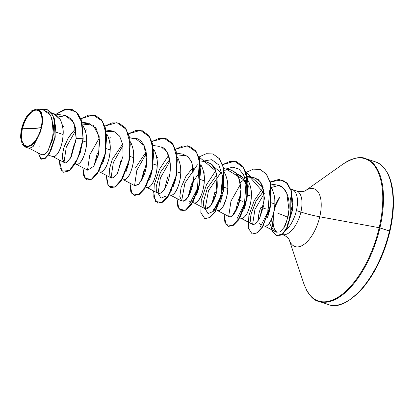 <?xml version="1.0" encoding="UTF-8"?>
<svg xmlns="http://www.w3.org/2000/svg" width="414" height="414" viewBox="0 0 414 414"><rect width="100%" height="100%" fill="white"/><g stroke="black" fill="none" stroke-linecap="round" stroke-linejoin="round"><path stroke-width="0.62" d="M22.335 128.713L32.991 128.552L41.286 127.615C39.542 136.843 31.94 146.934 27.578 146.359C22.822 147.462 19.774 137.986 22.335 128.713L21.435 135.637L22.118 141.417L24.271 145.185L27.578 146.359L31.526 144.765L35.516 140.641L38.947 134.622L41.286 127.615L42.187 120.697L41.503 114.916L39.351 111.149L36.044 109.974L32.095 111.568L28.105 115.692L24.674 121.711L22.335 128.713A18.925 8.984 108.2 0 1 36.044 109.974A18.925 8.984 108.2 0 1 41.286 127.615A127.885 20.669 13.1 0 1 32.991 128.552A127.885 20.669 13.1 0 1 22.335 128.713M273.959 212.061C274.544 208.102 276.459 203.191 279.704 197.328L279.704 197.328A23.2 11.012 -71.8 0 0 276.862 201.613A23.2 11.012 108.2 0 1 279.704 197.328L276.273 204.252M274.539 229.149L273.82 229.858L274.539 229.149L276.847 232.399L274.539 229.149C273.028 226.251 272.707 221.247 273.576 214.136L273.302 214.116L273.576 214.136L273.1 222.546M290.7 189.198A22.915 10.878 108.2 0 1 296.388 210.566L300.895 212.04A22.915 10.878 -71.8 0 1 282.69 234.598A22.915 10.878 -71.8 0 0 300.895 212.04A25.575 4.135 -166.9 0 0 319.768 216.791A30.408 14.438 108.2 0 0 306.443 190.067A30.408 14.438 108.2 0 0 305.278 190.813A30.408 14.438 108.2 0 1 306.443 190.067A30.408 14.438 108.2 0 1 319.768 216.791L379.188 227.7L389.455 231.012A75.131 35.671 108.2 0 1 329.756 304.958A75.131 35.671 -71.8 0 0 389.455 231.012L379.897 227.876A75.131 35.671 108.2 0 1 320.198 301.822A75.131 35.671 -71.8 0 0 379.897 227.876L379.188 227.7A74.851 35.537 108.2 0 1 343.93 292.884A74.851 35.537 108.2 0 1 306.262 289.588A74.851 35.537 -71.8 0 0 343.93 292.884A74.851 35.537 -71.8 0 0 379.188 227.7L319.768 216.791A30.408 14.438 108.2 0 1 305.449 243.272A30.408 14.438 108.2 0 1 290.147 241.931A30.408 14.438 108.2 0 1 289.22 239.737A30.408 14.438 108.2 0 0 290.147 241.931A30.408 14.438 108.2 0 0 305.449 243.272A30.408 14.438 108.2 0 0 319.768 216.791A25.575 4.135 13.1 0 1 300.895 212.04A22.915 10.878 -71.8 0 0 296.155 190.818A22.915 10.878 -71.8 0 1 300.895 212.04L296.388 210.566A22.915 10.878 -71.8 0 0 290.509 189.193M277.949 213.37A25.575 4.135 13.1 0 1 287.746 217.438A25.575 4.135 -166.9 0 0 277.949 213.37M275.569 231.726C273.499 230.738 271.475 227.814 269.504 222.96M271.827 218.447L273.064 228.414L271.724 221.04L271.822 218.457M290.157 197.333L290.902 200.573M291.156 209.127L292.398 209.468L291.156 209.127L290.778 212.289C290.685 215.389 289.381 219.984 286.855 226.085M275.719 203.936L279.647 197.09L274.725 206.286M296.388 210.566A22.915 10.878 108.2 0 1 285.551 230.557A22.915 10.878 -71.8 0 0 296.388 210.566M268.148 215.622L270.647 202.591L274.88 203.978L274.394 209.003L273.39 213.779L271.982 218.059L270.306 221.609L268.515 224.238L266.756 225.806L264.825 226.168L265.938 226.168C268.469 224.719 270.352 222.339 271.584 219.027C273.726 213.5 274.824 208.485 274.88 203.978L270.647 202.591C270.58 207.145 269.488 212.144 267.366 217.593L267.216 217.945M261.741 224.771L261.281 224.854M258.295 220.284L258.295 220.284C258.264 215.766 259.159 211.451 260.98 207.326L266.155 209.023L260.98 207.326M52.609 113.586L56.273 114.999L58.855 117.374L60.874 120.707L62.276 124.826L63.026 129.504L63.13 134.488L62.643 139.513L61.639 144.295L60.237 148.574L58.56 152.119L56.765 154.748L55.01 156.316L53.08 156.683L54.193 156.678C56.723 155.229 58.602 152.849 59.839 149.537C61.976 144.01 63.078 138.995 63.13 134.488L55.802 132.087L63.13 134.488C63.565 129.96 62.664 125.064 60.428 119.791L54.074 113.938L51.9 113.503M70.52 158.096L73.702 145.868L75.069 146.318L73.702 145.868L70.525 158.091M76.606 164.405L77.718 164.399C80.249 162.95 82.132 160.57 83.364 157.258C85.507 151.731 86.604 146.716 86.661 142.209L82.945 140.993L86.661 142.209C87.09 137.681 86.19 132.785 83.954 127.512L82.805 125.649L84.404 128.428L85.802 132.547L86.552 137.225L86.661 142.209L86.169 147.234L85.17 152.01L83.763 156.295L82.086 159.84L80.295 162.469L78.536 164.037L76.973 164.477L75.193 163.939M104.928 156.466L102.662 163.587M97.228 153.589L98.599 154.039L97.228 153.589L94.05 165.812M100.136 172.126L101.249 172.12C103.774 170.671 105.658 168.291 106.89 164.979C109.032 159.452 110.129 154.438 110.186 149.93L106.47 148.714L110.186 149.93C110.621 145.402 109.715 140.506 107.485 135.233L106.729 133.95L107.93 136.149L109.332 140.268L110.077 144.947L110.186 149.93L109.7 154.955L108.696 159.732L107.288 164.016L105.617 167.561L103.821 170.19L102.061 171.758L100.498 172.198L98.718 171.66M128.454 164.182L126.187 171.303M117.576 173.533L120.759 161.31L122.125 161.76L120.759 161.31M123.662 179.847L124.774 179.842C127.305 178.393 129.184 176.012 130.42 172.7C132.563 167.173 133.66 162.159 133.717 157.651L130.001 156.435L133.717 157.651C134.146 153.123 133.246 148.228 131.01 142.954L130.26 141.671L131.461 143.87L132.858 147.989L133.608 152.668L133.717 157.651L133.225 162.676L132.226 167.453L130.819 171.738L129.142 175.282L127.346 177.911L125.592 179.479L123.662 179.847M151.985 171.898L149.573 179.355M141.107 181.26L144.284 169.031L145.65 169.481L144.284 169.031L141.107 181.26M147.187 187.563L148.305 187.563C150.831 186.114 152.714 183.733 153.946 180.421C156.088 174.894 157.185 169.88 157.242 165.372L153.527 164.156L157.242 165.372C157.672 160.844 156.771 155.949 154.536 150.675L153.785 149.392L154.986 151.591L156.383 155.711L157.134 160.389L157.242 165.372L156.756 170.397L155.752 175.174L154.344 179.459L152.673 183.004L150.877 185.632L149.118 187.2L147.555 187.64L145.775 187.102M175.515 179.614L173.099 187.071L175.484 179.723M171.8 189.628L170.392 191.698M167.81 176.752L169.181 177.202L167.81 176.752L164.632 188.965M170.718 195.284L171.831 195.284C174.361 193.835 176.24 191.454 177.471 188.142C179.614 182.615 180.716 177.601 180.768 173.093L177.052 171.877L180.768 173.093C181.203 168.565 180.302 163.67 178.067 158.396L177.311 157.113L178.512 159.312L179.914 163.432L180.664 168.11L180.768 173.093L180.281 178.118L179.278 182.895L177.875 187.18L176.198 190.725L174.403 193.354L172.648 194.922L171.08 195.361L169.305 194.823M200.065 179.428L199.724 183.428M199.041 187.33L196.764 194.476M190.01 201.618L189.022 200.831M188.158 196.702L191.34 184.473L192.712 184.923L191.34 184.473L193.524 180.245M194.244 203.005L195.356 203.005C197.887 201.556 199.771 199.175 201.002 195.863C203.145 190.337 204.242 185.322 204.299 180.814L200.583 179.598L204.299 180.814C204.728 176.286 203.828 171.391 201.592 166.117L200.842 164.834L202.042 167.033L203.44 171.153L204.19 175.831L204.299 180.814L203.807 185.839L202.808 190.616L201.401 194.901L199.724 198.446L197.928 201.075L196.174 202.643L194.611 203.083L192.831 202.544M222.572 195.046L220.295 202.192M215.135 209.153L213.536 209.339M211.689 204.412L214.866 192.194L216.232 192.639L214.866 192.194M215.922 206.353L216.041 207.812M217.769 210.726L218.887 210.726C221.412 209.277 223.296 206.897 224.528 203.584C226.67 198.058 227.767 193.043 227.824 188.536L224.109 187.319L227.824 188.536C228.259 184.007 227.353 179.112 225.123 173.839L224.367 172.555L225.568 174.755L226.97 178.874L227.716 183.552L227.824 188.536L227.338 193.561L226.334 198.337L223.255 206.167L221.459 208.796L219.699 210.364L217.769 210.726M246.77 198.927L247.122 194.87L247.443 194.973L247.122 194.87L246.78 198.875M246.097 202.762L243.825 209.908M235.214 212.134L238.392 199.915L240.575 195.693L238.392 199.915L235.214 212.134M239.758 200.366L242.625 201.302L239.758 200.366M241.3 218.447L242.413 218.447C244.943 216.998 246.822 214.618 248.058 211.306C250.196 205.779 251.298 200.764 251.355 196.257L247.639 195.041L251.355 196.257C251.784 191.729 250.884 186.833 248.648 181.56L247.893 180.276L249.099 182.476L250.496 186.595L251.246 191.273L251.355 196.257L250.863 201.282L249.865 206.058L248.457 210.338L246.78 213.888L244.984 216.517L243.23 218.085L241.662 218.525L239.887 217.987M63.585 126.42L62.747 127.217M85.305 130.762L86.707 129.825M94.397 127.538L95.608 127.672M108.83 138.483L110.238 137.546M110.636 141.862L109.803 142.659M157.693 157.304L156.859 158.101M204.749 172.747L203.916 173.544M238.06 174.315L240.606 175.614L244.415 180.168L246.304 185.4M247.665 179.935L244.436 176.731L247.665 179.93M240.094 175.272L239.804 175.251M274.88 203.978C275.31 199.45 274.41 194.554 272.174 189.281L271.424 187.997L272.624 190.197L274.021 194.316L274.772 198.994L274.88 203.978M41.742 154.815L44.769 154.334L48.252 150.365L53.344 134.964L51.962 118.083L48.397 112.422L43.304 109.855L37.213 108.918L41.265 112.313L42.663 120.034L41.043 129.892L33.048 146.639L29.368 148.352L41.742 154.815M25.404 147.073L29.601 148.45L33.213 146.447L36.908 139.14L31.112 145.754L25.404 147.073L22.17 144.025L20.7 137.929L20.917 132.791L22.009 127.279L23.893 121.84L26.408 116.908L31.847 110.662L37.213 108.918M72.062 109.482L77.434 113.053L81.216 119.584L83.209 138.856L81.216 119.574L77.423 113.043L72.145 109.508M41.514 159.209L45.198 158.422L49.261 153.93L55.233 137.21L54.451 118.906L51.113 112.473L46.192 109.058L51.16 112.53L54.467 118.953L55.243 137.148L49.333 153.817L45.292 158.355L41.514 159.209M63.699 172.281L69.231 170.91L75.208 163.913L80.295 152.543L83.209 138.856L81.02 119.522L77.237 112.991L71.964 109.451L64.268 109.529L56.159 114.135L66.861 108.98L76.223 111.971L82.024 122.782L83.012 138.788L76.181 138.369L75.545 127.667L71.995 119.496L65.961 115.651L58.467 116.919M38.279 153.009L41.416 159.178L45.095 158.293L49.137 153.754L55.046 137.086L54.27 118.885L50.969 112.468L46.094 109.027L39.128 109.213L46.973 109.363L52.857 115.377L55.569 126.073L54.726 138.897L50.917 150.556L45.607 157.91L40.753 158.862L38.279 153.009M40.049 144.998L39.837 146.509M47.605 151.348L52.252 140.553L53.68 126.731L50.513 115.087L43.191 109.839M42.363 109.757L40.619 109.819M267.853 209.644L267.817 212.273M269.498 222.939L271.506 227.338M264.582 226.065L276.21 232.14L279.978 231.959L283.797 227.767C285.474 226.354 287.202 220.331 288.972 209.686L286.726 193.038L282.902 187.604L277.696 185.13L270.751 184.064M253.109 177.249L258.502 179.717L262.129 184.877L264.474 198.492L259.583 218.411L255.702 223.472L253.875 224.414L252.359 224.253C250.46 223.042 250.056 219.529 251.153 213.712L256.416 200.469L263.915 190.849L255.945 201.297L251.153 213.712L250.729 221.355M252.359 224.253L252.804 224.424M253.208 224.481L253.746 224.445M254.155 224.336L256.25 223.001M259.583 218.411L263.868 205.044L263.935 191.04L259.92 181.223L253.415 177.296L247.551 177.989M240.291 182.641L244.141 179.676L240.291 182.636M229.511 216.739C232.916 217.992 240.979 205.846 240.948 189.472L238.79 177.601L235.369 172.369L229.905 169.574L223.7 168.622M193.995 202.901L205.297 208.806L210.55 206.068L215.932 193.938L217.086 176.881L214.975 169.228L210.907 163.835L206.369 161.853L200.169 160.901M193.234 167.199L185.829 176.566L181.099 187.407L179.811 196.495L181.756 201.08L184.779 200.552L188.292 196.474L193.483 180.535L192.008 162.852L188.241 156.865L182.838 154.132L176.643 153.18M170.04 161.486L167.044 152.119L161.253 146.923M123.413 179.738L134.705 185.638L138.24 184.716L142.121 179.464L146.737 161.848L144.16 145.599L135.776 138.69L129.587 137.738M106.393 131.668L113.84 131.357L119.625 136.097L122.808 144.91L123.077 155.866L116.945 174.485L112.856 178.051L109.938 176.504L111.625 178.087M76.357 164.296L87.654 170.195L93.797 166.205L98.372 154.996L99.696 140.801L96.353 128.78L88.725 123.248L82.505 124.076L93.15 125.137L99.163 136.491L98.858 152.802L93.797 166.205M83.209 138.856L76.181 138.369L70.577 158.008L66.39 162.391L63.187 161.6L62.167 155.969L64.035 146.996L68.781 136.987L75.71 128.49L68.253 137.852L63.482 148.735L62.172 157.869L64.123 162.474L67.466 161.714L71.306 156.74L76.181 138.369L74.039 122.948L65.65 115.594L53.359 113.705M278.813 185.374L271.361 187.516M252.628 224.367L254.915 209.489L264.282 193.457L249.513 176.695M244.441 180.219L225.987 168.974L232.922 167.121L238.997 169.078L243.52 174.625L246.019 182.993L244.457 203.952L236.772 219.135M205.158 208.723L208.47 190.719L220.91 172.498L208.465 190.719L205.158 208.728L208.014 213.583L213.153 211.502L218.602 202.891L222.282 189.964L222.613 176.131L218.944 165.067L211.745 159.669L202.456 161.253M197.385 164.777L184.939 182.998L181.632 201.002M169.973 161.015L160.378 177.994L158.101 193.281L160.989 198.151L166.185 195.977M146.437 153.304L136.848 170.283L134.576 185.57M122.911 145.578L113.322 162.562L111.05 177.844L113.322 162.562L122.911 145.578M99.386 137.857L89.797 154.836L87.52 170.123M75.953 130.022L66.287 147.053L63.994 162.407L66.287 147.053L75.953 130.022M236.585 161.719L242.863 166.304L246.884 174.931L248.25 186.341L246.987 198.87L238.588 219.969L233.196 225.444L228.492 226.36L233.294 225.382L238.666 219.86L247.003 198.808L246.894 174.977L242.909 166.366L236.585 161.719M260.111 169.44L266.337 173.963L270.358 182.45L270.611 206.1L262.429 227.234L257.089 232.932L252.286 234.045L257.187 232.865L262.502 227.126L270.621 206.043L270.368 182.496L266.388 174.02L260.013 169.409L266.192 173.958L270.171 182.429L270.43 205.975L262.31 227.063L256.99 232.797L252.188 234.013L248.281 228.036L248.861 215.658L254.18 200.723L263.159 187.661L246.097 172.4L253.321 169.15L260.013 169.409M282.198 179.986L287.425 183.718L291.083 190.616L292.356 209.769L286.954 227.747L282.897 233.584L276.49 235.861L272.2 231.193L276.795 235.949L279.196 235.908L282.752 233.724L287.751 226.137L292.817 202.524L291.182 190.916L286.41 182.626L279.046 179.386L270.202 181.906L282.001 179.924L287.497 183.64L291.223 190.512L292.569 209.727L287.15 227.814L283.067 233.672L276.588 235.892L283.093 233.646L287.15 227.814L292.553 209.831L291.28 190.683L287.621 183.78L282.1 179.955M83.012 138.788L80.099 152.476L75.012 163.851L69.034 170.847L63.601 172.25L60.201 168.286L59.311 159.959L61.846 171.117L69.381 170.584L77.904 158.262L83.012 138.788M80.875 118.714L88.368 115.164L95.318 115.361L101.549 119.972L105.534 128.583L105.642 152.414L97.306 173.466L91.934 178.993L87.131 179.971L83.726 176.007L82.841 167.68L84.87 178.237L91.266 179.381L99.179 170.485L105.249 154.267L106.734 135.885L102.413 121.198L92.99 114.854L80.875 118.714M104.933 126.073L112.153 122.829L118.849 123.082L125.075 127.693L129.059 136.304L129.168 160.135L120.831 181.187L115.465 186.714L110.657 187.687L107.257 183.728L106.367 175.401L108.375 185.927L114.714 187.144L122.585 178.413L128.687 162.376L130.296 144.072L126.166 129.277L116.934 122.632L104.933 126.073M128.459 133.794L135.683 130.55L142.375 130.803L148.605 135.419L152.585 144.025L152.694 167.861L144.357 188.908L138.99 194.435L134.183 195.408L130.783 191.449L129.898 183.123L131.9 193.648L138.24 194.865L146.116 186.134L152.212 170.097L153.822 151.793L149.692 136.998L140.465 130.353L128.459 133.794M153.423 190.844L155.431 201.37L161.77 202.586L169.642 193.856L175.743 177.818L177.347 159.514L173.218 144.719L163.991 138.074L151.985 141.516L159.209 138.266L165.905 138.524L172.131 143.141L176.116 151.747L176.224 175.583L167.887 196.634L162.516 202.156L157.713 203.129L153.775 197.204L154.215 184.732L159.447 169.326L168.591 155.405M175.515 149.237L182.74 145.987L189.431 146.245L195.662 150.862L199.641 159.468L199.75 183.304L191.413 204.356L186.046 209.877L181.239 210.85L177.839 206.891L176.949 198.565L178.957 209.091L185.296 210.307L193.167 201.577L199.269 185.539L200.878 167.235L196.748 152.44L187.521 145.795L175.515 149.237M199.041 156.958L206.265 153.708L212.962 153.967L219.187 158.583L223.172 167.189L223.275 191.025L214.938 212.077L209.572 217.598L204.764 218.571L200.831 212.646L201.266 200.174L206.498 184.773L215.637 170.853L199.041 156.958M222.572 164.679L229.796 161.429L236.487 161.688L242.713 166.304L246.697 174.91L246.806 198.746L238.469 219.798L233.098 225.319L228.295 226.292L224.895 222.334L224.005 214.007L226.013 224.533L232.352 225.749L240.223 217.019L246.325 200.981L247.934 182.677L243.799 167.882L234.572 161.237L222.572 164.679M204.863 218.602L209.769 217.66L215.135 212.139L223.472 191.087L223.369 167.256L219.384 158.645L213.06 153.998M181.337 210.881L186.238 209.945L191.61 204.418L199.946 183.366L199.838 159.535L195.853 150.924L189.431 146.245M157.812 203.16L162.712 202.223L168.084 196.697L176.416 175.645L176.312 151.814L172.327 143.203L166.004 138.555M134.281 195.439L139.187 194.502L144.553 188.975L152.89 167.924L152.782 144.093L148.802 135.481L142.473 130.834M110.755 187.718L115.656 186.776L121.028 181.254L129.365 160.202L129.256 136.366L125.271 127.76L118.947 123.113M87.23 180.002L92.131 179.055L97.502 173.528L105.834 152.476L105.725 128.645L101.746 120.039L95.318 115.361M109.938 176.504L109.441 169.15L112.22 159.452L122.647 144.041M131.166 138.995C144.01 133.913 151.291 157.294 143.906 175.417L138.814 184.204L134.534 185.55M135.409 168.012L146.178 151.767M160.942 146.81C167.556 147.964 173.383 162.169 168.669 179.272C164.581 195.025 155.007 198.322 156.347 185.886L160.451 172.291L169.709 159.478M176.975 154.831L187.169 155.964L191.201 161.005L193.545 169.083C195.589 182.336 189.151 198.963 184.121 200.95L183.112 201.282M206.115 161.817L210.907 163.835C215.239 166.2 217.35 173.621 217.246 186.098C217.21 201.018 203.243 219.306 203.357 201.928L207.419 187.92L216.76 174.92M224.026 170.268L230.898 169.776L236.358 173.45L239.778 180.468L240.948 189.472L238.335 205.411L232.451 215.518M273.752 185.249C283.885 182.76 290.421 195.47 288.972 209.686C289.024 214.141 287.3 220.17 283.797 227.767M272.505 230.205L272.2 231.193A23.2 11.012 108.2 0 1 270.958 226.37A23.2 11.012 -71.8 0 0 272.2 231.193L272.505 230.205M198.963 167.546L197.406 188.51L189.71 203.693L193.079 200.35M222.494 175.272L220.931 196.231L213.241 211.414L216.605 208.071M228.688 216.444L230.96 201.163L240.555 184.178M269.55 190.714L267.987 211.673L260.297 226.856M290.83 200.076L290.778 212.289M259.071 223.425L260.815 224.828M243.686 210.229L246.066 202.891M246.304 185.368L242.728 177.611L236.782 173.999M220.155 202.513L222.541 195.165M221.035 172.736L213.251 166.278M199.398 172.447L191.34 184.473M196.624 194.792L199.01 187.444M169.549 192.629L171.794 189.633M149.568 179.36L151.959 172.001M126.037 171.644L128.428 164.28M103.422 161.662L105.953 148.543M75.886 141.64L73.702 145.868M379.188 227.7A74.851 35.537 -71.8 0 0 346.378 161.921A74.851 35.537 108.2 0 1 379.188 227.7M379.897 227.876A75.131 35.671 -71.8 0 0 364.361 158.283A75.131 35.671 108.2 0 1 379.897 227.876M389.455 231.012A75.131 35.671 -71.8 0 0 373.92 161.424A75.131 35.671 108.2 0 1 389.455 231.012M385.827 245.254L389.776 231.307L392.301 217.438M393.3 204.185L392.736 192.06L390.63 181.523M351.527 298.499L359.476 291.539L367.171 282.348L374.303 271.274L380.601 258.75M34.75 109.136L38.554 109.343L41.307 112.396L42.601 117.84L42.223 124.847L40.22 132.34L36.908 139.14L34.388 142.69L31.697 145.33L26.465 147.286L22.48 144.584M20.7 137.929A20.317 9.646 108.2 0 1 26.408 116.908M289.163 239.571L303.845 283.776C308.207 294.566 313.212 300.455 318.852 301.439L328.411 304.575C336.825 308.166 347.688 303.374 361.003 290.193C374.556 274.565 384.192 254.921 389.91 231.26C393.326 216.481 394.273 202.927 392.751 190.595C391.825 183.832 390.205 178.201 387.887 173.699C384.233 167.08 380.026 163.116 375.265 161.802L365.707 158.666C360.594 156.114 353.075 157.894 343.149 164.001L305.128 190.911M292.061 189.452L296.569 190.932C300.041 191.837 302.774 191.873 304.751 191.04L305.32 190.787M263.413 225.708L264.825 226.168M48.417 155.152L53.08 156.683M51.636 113.136L54.074 113.938M52.832 156.575L64.123 162.474M82.06 122.223L88.725 123.248M106.062 130.017L112.261 130.969M99.888 172.017L111.185 177.916M153.113 145.459L159.318 146.411M146.944 187.459L158.241 193.359M170.47 195.18L181.756 201.08M217.526 210.622L228.818 216.522M247.225 176.343L253.415 177.296M241.051 218.344L252.385 224.264M246.019 182.993L246.708 187.418M282.276 234.479C285.588 235.799 287.802 237.377 288.915 239.214L289.241 239.784"/></g></svg>
